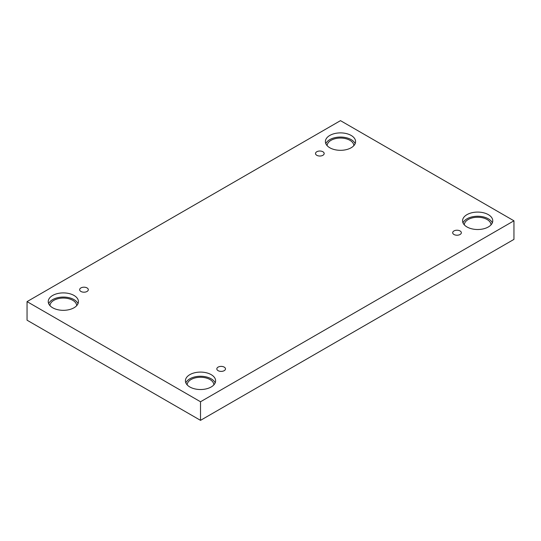 <?xml version="1.0" encoding="UTF-8"?>
<svg xmlns="http://www.w3.org/2000/svg" width="541" height="541" viewBox="0 0 541 541"><rect width="100%" height="100%" fill="white"/><g stroke="black" fill="none" stroke-linecap="round" stroke-linejoin="round"><path stroke-width="0.81" d="M200.515 420.35L513.95 239.386L513.95 220.802L340.485 120.65L27.05 301.614L27.05 320.198L200.515 420.35L200.515 401.76L513.95 220.802M316.776 151.757A4.328 2.502 180 0 1 321.496 151.209A4.328 2.502 180 0 1 324.174 153.522A4.328 2.502 180 0 1 319.839 156.024A4.328 2.502 180 0 1 315.511 153.522A4.328 2.502 180 0 1 316.776 151.757M27.05 301.614L200.515 401.76M80.92 287.927A4.328 2.502 180 0 1 85.64 287.386A4.328 2.502 180 0 1 88.311 289.692A4.328 2.502 180 0 1 83.983 292.194A4.328 2.502 180 0 1 79.655 289.692A4.328 2.502 180 0 1 80.92 287.927M218.097 367.123A4.328 2.502 180 0 1 222.818 366.582A4.328 2.502 180 0 1 225.489 368.888A4.328 2.502 180 0 1 221.161 371.39A4.328 2.502 180 0 1 216.826 368.888A4.328 2.502 180 0 1 218.097 367.123M453.953 230.953A4.328 2.502 180 0 1 458.673 230.412A4.328 2.502 180 0 1 461.345 232.718A4.328 2.502 180 0 1 457.017 235.22A4.328 2.502 180 0 1 452.689 232.718A4.328 2.502 180 0 1 453.953 230.953M52.666 295.454A15.094 8.717 180 0 1 69.113 293.56A15.094 8.717 180 0 1 78.431 301.614A15.094 8.717 180 0 1 63.338 310.324A15.094 8.717 180 0 1 48.244 301.614A15.094 8.717 180 0 1 52.666 295.454M329.814 135.439A15.094 8.717 180 0 1 346.26 133.553A15.094 8.717 180 0 1 355.579 141.6A15.094 8.717 180 0 1 340.485 150.317A15.094 8.717 180 0 1 325.391 141.6A15.094 8.717 180 0 1 329.814 135.439M466.991 214.635A15.094 8.717 180 0 1 483.438 212.748A15.094 8.717 180 0 1 492.756 220.802A15.094 8.717 180 0 1 477.662 229.512A15.094 8.717 180 0 1 462.569 220.802A15.094 8.717 180 0 1 466.991 214.635M189.837 374.649A15.094 8.717 180 0 1 206.29 372.756A15.094 8.717 180 0 1 215.609 380.81A15.094 8.717 180 0 1 200.515 389.527A15.094 8.717 180 0 1 185.421 380.81A15.094 8.717 180 0 1 189.837 374.649M187.152 384.867A13.363 7.716 180 0 1 195.484 377.828A13.363 7.716 180 0 1 209.962 379.518A13.363 7.716 180 0 1 213.871 384.867M215.169 382.893A15.094 8.717 0 0 0 204.572 376.577A15.094 8.717 0 0 0 189.837 378.808A15.094 8.717 0 0 0 185.854 382.893M464.3 224.853A13.363 7.716 180 0 1 472.631 217.813A13.363 7.716 180 0 1 487.11 219.504A13.363 7.716 180 0 1 491.025 224.853M492.317 222.878A15.094 8.717 0 0 0 481.72 216.569A15.094 8.717 0 0 0 466.991 218.801A15.094 8.717 0 0 0 463.001 222.878M327.129 145.657A13.363 7.716 180 0 1 335.461 138.618A13.363 7.716 180 0 1 349.932 140.308A13.363 7.716 180 0 1 353.848 145.657M355.146 143.683A15.094 8.717 0 0 0 344.543 137.373A15.094 8.717 0 0 0 329.814 139.605A15.094 8.717 0 0 0 325.831 143.683M49.975 305.665A13.363 7.716 180 0 1 58.313 298.625A13.363 7.716 180 0 1 72.785 300.323A13.363 7.716 180 0 1 76.7 305.665M77.999 303.697A15.094 8.717 0 0 0 67.395 297.381A15.094 8.717 0 0 0 52.666 299.613A15.094 8.717 0 0 0 48.683 303.697"/></g></svg>
